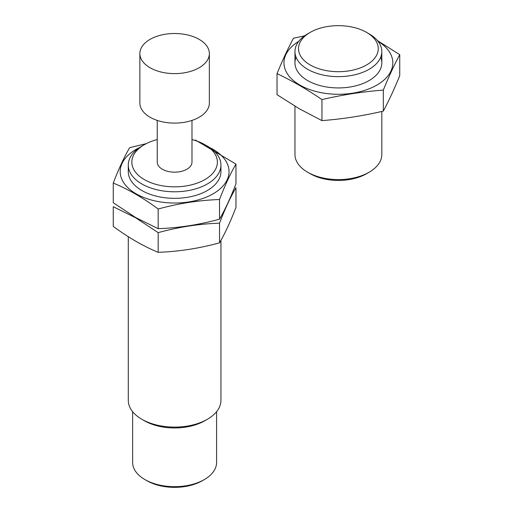 <?xml version="1.0" encoding="UTF-8"?>
<svg xmlns="http://www.w3.org/2000/svg" width="513" height="513" viewBox="0 0 513 513"><rect width="100%" height="100%" fill="white"/><g stroke="black" fill="none" stroke-linecap="round" stroke-linejoin="round"><path stroke-width="0.77" d="M381.819 111.456L381.819 154.516A43.425 25.073 180 0 1 369.097 172.246L366.59 173.695A39.873 23.021 180 0 1 310.192 173.695L307.678 172.246A43.425 25.073 180 0 1 294.962 154.516L294.962 106.197M310.192 64.952A39.873 23.021 180 0 1 310.192 32.396A39.873 23.021 180 0 1 366.59 32.396A39.873 23.021 180 0 1 366.583 64.952A39.873 23.021 180 0 1 310.192 64.952M366.59 32.396L369.097 33.845A43.425 25.073 180 0 1 381.819 51.576A43.425 25.073 180 0 1 355.009 74.738A43.425 25.073 180 0 1 307.678 69.3A43.425 25.073 180 0 1 294.962 51.576A43.425 25.073 180 0 1 307.678 33.845L310.192 32.396M369.097 172.246A43.425 25.073 180 0 1 307.678 172.246L310.192 173.695M399.742 54.673L399.742 75.693C394.266 89.115 388.783 100.926 383.307 111.116C362.851 115.893 342.402 119.061 321.952 120.613L299.489 108.871L277.033 94.681L277.033 73.654C291.929 80.644 306.896 89.288 321.952 99.586C342.402 94.809 362.851 91.647 383.307 90.096C388.783 76.674 394.266 64.869 399.742 54.673L377.388 40.54M298.765 41.309A54.429 31.428 0 0 0 299.9 85.075A54.429 31.428 0 0 0 376.298 85.408A54.429 31.428 0 0 0 378.017 41.309M304.626 35.801L293.474 38.231C287.992 48.427 282.516 60.233 277.033 73.654M296.072 57.212A43.425 25.073 0 0 0 307.678 80.586A43.425 25.073 0 0 0 369.097 80.586A43.425 25.073 0 0 0 380.704 57.212M383.307 90.096L383.307 111.116M321.952 99.586L321.952 120.613M191.984 139.574A42.771 24.695 180 0 1 204.854 144.679A42.771 24.695 180 0 1 204.854 179.601A42.771 24.695 180 0 1 144.365 179.601A42.771 24.695 180 0 1 144.365 144.679A42.771 24.695 180 0 1 157.241 139.574M191.984 120.414L191.984 162.14A17.371 10.029 180 0 1 181.256 171.406A17.371 10.029 180 0 1 162.326 169.232A17.371 10.029 180 0 1 157.241 162.14L157.241 120.414M204.854 144.679L207.367 146.128A46.324 26.747 180 0 1 220.936 165.039A46.324 26.747 180 0 1 192.337 189.752A46.324 26.747 180 0 1 141.857 183.955A46.324 26.747 180 0 1 128.288 165.039A46.324 26.747 180 0 1 141.851 146.128L144.365 144.679M220.936 240.34L220.936 400.364A46.324 26.747 180 0 1 207.367 419.275A46.324 26.747 180 0 1 141.857 419.275A46.324 26.747 180 0 1 141.851 419.275A46.324 26.747 180 0 1 128.288 400.364L128.288 236.692M144.365 420.724L141.857 419.275L144.365 420.724A42.771 24.695 180 0 0 204.854 420.724L207.367 419.275M216.589 411.67L216.589 462.444A41.983 24.239 180 0 1 204.296 479.584L202.314 480.726A39.18 22.623 180 0 1 146.904 480.726L144.922 479.584A41.983 24.239 180 0 1 132.63 462.444L132.63 411.67M204.296 479.584A41.983 24.239 180 0 1 144.922 479.584L146.904 480.726M150.046 39.379A34.743 20.058 180 0 1 187.905 35.031A34.743 20.058 180 0 1 209.355 53.557A34.743 20.058 180 0 1 187.905 72.089A34.743 20.058 180 0 1 150.046 67.742A34.743 20.058 180 0 1 139.869 53.557A34.743 20.058 180 0 1 150.046 39.379M209.355 53.557L209.355 103.042A34.743 20.058 180 0 1 187.905 121.575A34.743 20.058 180 0 1 150.046 117.227A34.743 20.058 180 0 1 139.869 103.042L139.869 53.557M235.967 164.096L235.967 183.757C230.484 198.018 225.008 209.823 219.526 219.179C199.076 224.797 178.62 227.958 158.171 228.67L135.714 217.57L113.258 202.738L113.258 183.077C128.038 189.162 143.012 197.806 158.171 209.009C178.62 203.392 199.076 200.23 219.526 199.519C225.008 185.257 230.484 173.452 235.967 164.096L195.382 140.049M139.562 147.552A54.429 31.428 0 0 0 136.125 193.818A54.429 31.428 0 0 0 201.827 198.813A54.429 31.428 0 0 0 227.188 163.461A54.429 31.428 0 0 0 209.657 147.552M146.256 143.653L129.693 147.654C124.217 157.01 118.734 168.815 113.258 183.077M128.635 168.322A46.324 26.747 0 0 0 141.851 190.509A46.324 26.747 0 0 0 207.367 190.509A46.324 26.747 0 0 0 220.584 168.322M219.526 199.519L219.526 219.179M158.171 209.009L158.171 228.67M113.258 206.72L135.714 217.82L158.171 232.645C178.62 227.035 199.076 223.867 219.526 223.155C225.008 208.9 230.484 197.088 235.967 187.732L235.967 207.393C230.484 221.654 225.008 233.46 219.526 242.822C199.076 248.433 178.62 251.601 158.171 252.313C143.39 246.227 128.417 237.583 113.258 226.38L113.258 206.72M158.171 252.313L158.171 232.645M219.526 242.822L219.526 223.155M294.962 51.576L294.962 62.855M381.819 51.576L381.819 62.855M128.288 165.039L128.288 171.599M220.936 165.039L220.936 171.599"/></g></svg>
